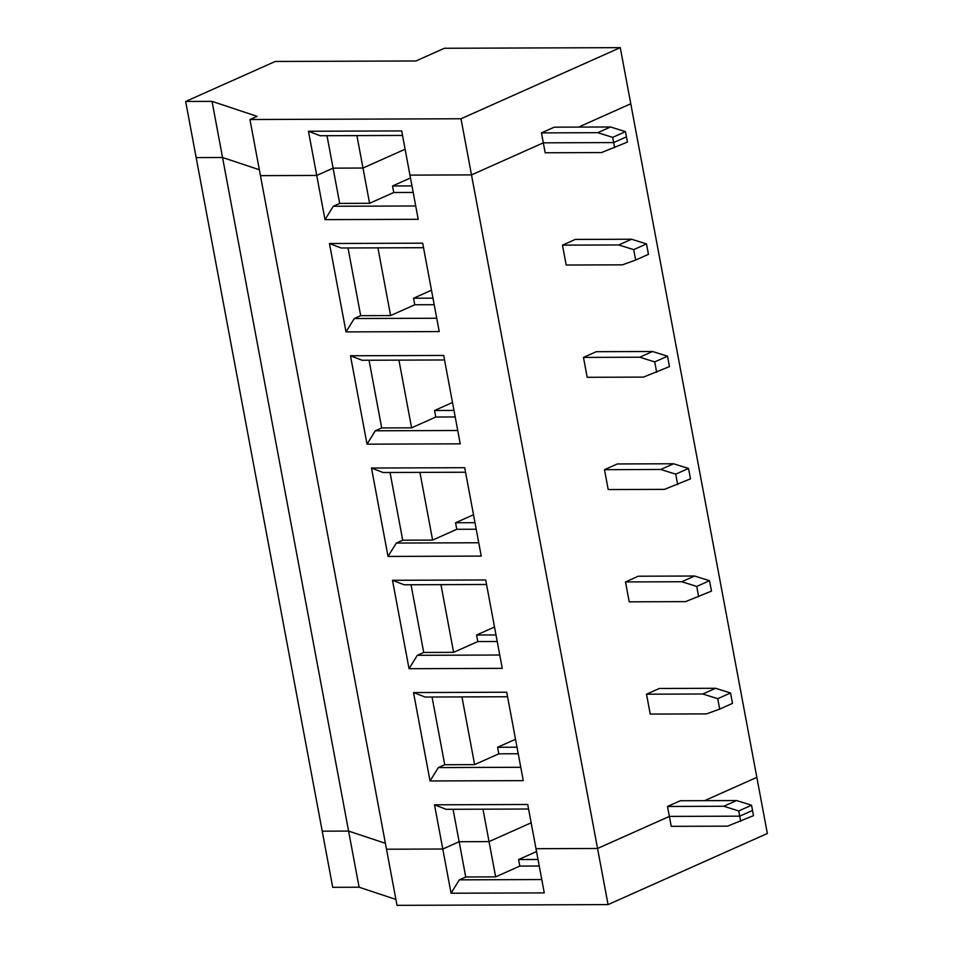 <?xml version="1.0" encoding="UTF-8"?>
<svg xmlns="http://www.w3.org/2000/svg" width="953" height="953" viewBox="0 0 953 953"><rect width="100%" height="100%" fill="white"/><g stroke="black" fill="none" stroke-linecap="round" stroke-linejoin="round"><path stroke-width="1.43" d="M610.539 126.975L597.734 132.681L541.459 132.884L554.253 127.178L610.539 126.975L625.49 131.657L612.696 137.375L597.734 132.681M451.055 893.223L442.788 849.016L459.143 841.713L465.743 876.986L459.334 879.845L451.055 893.223L544.27 892.89L536.003 848.694L597.555 848.468L608.062 904.6L767.344 833.482L620.272 47.65L444.396 48.269L415.961 60.968L275.25 61.468L185.656 101.471L196.163 157.602L222.549 157.507L259.347 169.741L222.549 157.507L359.102 887.219L332.728 887.314L196.163 157.602L222.549 157.507L212.042 101.375L185.656 101.471M356.91 135.6L362.986 168.038L333.085 168.145L327.01 135.707M625.49 131.657L626.466 136.863L613.672 142.581L543.317 142.831L471.497 174.899L409.945 175.114L401.678 130.918L308.462 131.252L320.089 135.731L402.523 135.445M612.696 137.375L613.672 142.581L543.317 142.831L471.497 174.899L597.555 848.468L669.375 816.411L671.234 826.346L727.52 826.156L753.501 815.649L752.525 810.443L739.731 816.161L740.707 821.367M212.042 101.375L257.048 116.337L249.948 119.518L386.501 849.218L442.788 849.016L434.508 804.82L446.135 809.311L528.581 809.014M415.722 205.979L333.288 206.265L324.997 219.643L316.73 175.447L333.085 168.145L362.986 168.038L405.096 149.228L362.986 168.038L369.585 203.299L393.756 192.506L392.541 185.966L410.481 177.961M249.948 119.518L461.002 118.768L620.272 47.65M333.288 206.265L339.685 203.406L333.085 168.145L316.73 175.447L260.443 175.638L316.73 175.447L308.462 131.252M630.779 103.782L578.59 127.083L630.779 103.782M461.002 118.768L471.497 174.899L409.945 175.114L418.212 219.309L324.997 219.643M541.459 132.884L545.176 152.778L601.462 152.575L627.443 142.08L626.466 136.863L613.672 142.581L614.649 147.786M538.016 859.475L518.587 859.546L536.527 851.541M465.743 876.986L495.643 876.879L519.814 866.086L518.587 859.546M519.814 866.086L539.243 866.015M434.508 804.82L527.724 804.487L536.003 848.694L597.555 848.468L669.375 816.411L739.731 816.161L752.525 810.443L751.548 805.237L738.754 810.955L723.792 806.262L667.517 806.464L669.375 816.411L739.731 816.161L738.754 810.955M385.393 843.31L348.595 831.087L322.221 831.183L348.595 831.087L385.393 843.31M395.9 899.441L359.102 887.219M453.068 809.288L459.143 841.713L489.044 841.606L459.143 841.713L442.788 849.016L386.501 849.218L397.008 905.35L608.062 904.6M704.636 800.663L756.837 777.362L704.636 800.663M459.334 879.845L541.78 879.548M482.968 809.18L489.044 841.606L531.155 822.808L489.044 841.606L495.643 876.879M339.685 203.406L369.585 203.299M348.024 247.971L360.687 315.669L354.29 318.528L346.01 331.906L329.464 243.503L341.091 247.994L423.525 247.709M346.01 331.906L439.226 331.573L422.679 243.182L329.464 243.503M457.738 430.494L375.303 430.792L367.024 444.169L350.478 355.767L362.104 360.258L444.539 359.972M367.024 444.169L460.239 443.836L443.693 355.445L350.478 355.767M478.751 542.757L396.317 543.055L388.026 556.433L371.479 468.03L383.106 472.521L465.552 472.223M388.026 556.433L481.241 556.099L464.707 467.709L371.479 468.03M440.953 584.654L453.616 652.352L423.716 652.46L417.319 655.319L409.04 668.696L392.493 580.294L404.12 584.785L486.554 584.487M409.04 668.696L502.255 668.363L485.708 579.972L392.493 580.294M461.955 696.917L474.63 764.616L444.729 764.723L438.332 767.582L430.041 780.96L413.507 692.557L425.133 697.048L507.568 696.75M430.041 780.96L523.257 780.626L506.722 692.223L413.507 692.557M411.958 185.906L392.541 185.966M633.709 249.638L646.503 243.92L631.553 239.239L618.747 244.945L562.473 245.147L566.189 265.041L622.476 264.839L635.651 260.05L633.709 249.638L618.747 244.945M635.651 260.05L648.457 254.332L646.503 243.92M413.185 192.435L393.756 192.506M631.553 239.239L575.267 239.429L562.473 245.147M377.924 247.863L390.587 315.562L414.769 304.769L413.542 298.229L431.483 290.224M432.972 298.17L413.542 298.229M434.199 304.698L414.769 304.769M667.517 806.464L680.311 800.746L736.598 800.544L751.548 805.237M583.474 357.411L587.203 377.305L643.478 377.102L669.459 366.595L667.517 356.184L654.711 361.902L639.761 357.208L583.474 357.411L596.28 351.693L652.555 351.502L639.761 357.208M604.488 469.674L608.205 489.568L664.491 489.365L690.472 478.859L688.519 468.447L675.725 474.165L660.763 469.472L604.488 469.674L617.282 463.956L673.568 463.766L660.763 469.472M625.502 581.938L629.218 601.831L685.505 601.629L711.486 591.122L709.532 580.711L696.738 586.429L681.776 581.735L625.502 581.938L638.296 576.22L694.57 576.017L681.776 581.735M646.503 694.201L650.232 714.083L706.507 713.892L719.694 709.103L717.74 698.692L702.79 693.998L646.503 694.201L659.309 688.483L715.584 688.28L702.79 693.998M518.229 753.752L498.8 753.823L497.585 747.283L515.525 739.278M474.63 764.616L498.8 753.823M438.332 767.582L520.767 767.284M497.228 641.488L477.798 641.56L476.571 635.02L494.512 627.014M453.616 652.352L477.798 641.56M417.319 655.319L499.753 655.021M444.729 764.723L432.054 697.024M517.014 747.212L497.585 747.283M719.694 709.103L732.488 703.385L730.546 692.974L717.74 698.692M715.584 688.28L730.546 692.974M474.987 522.685L455.558 522.756L473.51 514.751M476.214 529.225L456.785 529.296L455.558 522.756M396.317 543.055L402.714 540.196L432.614 540.089L456.785 529.296M423.716 652.46L411.053 584.761M496.001 634.948L476.571 635.02M698.68 596.84L696.738 586.429M694.57 576.017L709.532 580.711M453.985 410.421L434.556 410.493L452.496 402.488M455.2 416.961L435.783 417.033L434.556 410.493M375.303 430.792L381.7 427.933L411.601 427.826L435.783 417.033M402.714 540.196L390.039 472.497M419.939 472.39L432.614 540.089M677.678 484.577L675.725 474.165M673.568 463.766L688.519 468.447M354.29 318.528L436.724 318.242M360.687 315.669L390.587 315.562M381.7 427.933L369.037 360.234M398.926 360.127L411.601 427.826M656.665 372.313L654.711 361.902M652.555 351.502L667.517 356.184M736.598 800.544L723.792 806.262"/></g></svg>
